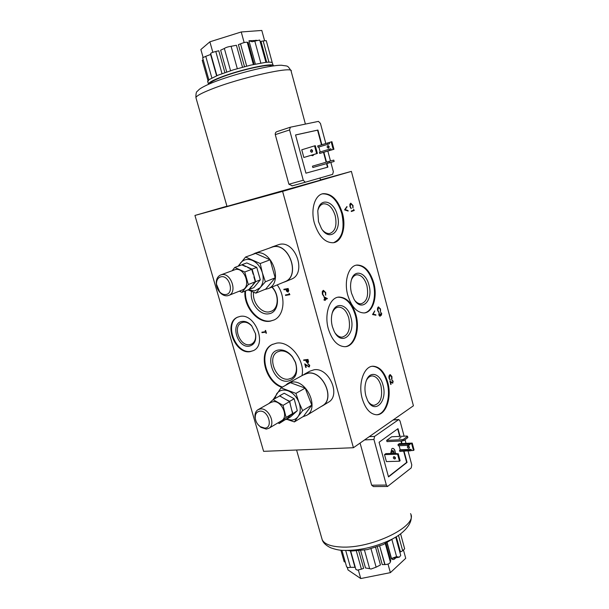 <?xml version="1.0" encoding="UTF-8"?>
<svg xmlns="http://www.w3.org/2000/svg" width="609" height="609" viewBox="0 0 609 609"><rect width="100%" height="100%" fill="white"/><g stroke="black" fill="none" stroke-linecap="round" stroke-linejoin="round"><path stroke-width="0.91" d="M235.097 33.898L219.362 38.839M337.302 215.114C333.854 200.384 319.558 196.966 317.784 211.018L318.499 221.653L321.43 228.489C329.538 242.313 342.159 231.085 337.302 215.114M322.77 230.385C325.046 232.767 327.353 233.803 329.69 233.498C335.308 231.428 337.142 225.497 335.209 215.715C332.59 207.608 328.693 203.642 323.508 203.809C320.928 204.365 319.086 206.413 317.982 209.953M368.94 285.02C365.895 272.101 354.103 268.63 351.286 280.315C350.259 284.319 350.342 288.62 351.522 293.211L354.027 299.247C361.548 312.706 373.637 300.587 368.94 285.02M355.047 300.785C356.965 302.917 358.96 303.921 361.038 303.8C366.854 301.889 368.81 295.829 366.907 285.613C364.692 278.488 361.335 274.88 356.836 274.796C354.499 275.108 352.695 276.783 351.431 279.813M350.875 317.319C347.648 303.754 334.821 300.991 332.05 313.802C331.09 317.89 331.205 322.176 332.385 326.66L334.082 331.144C341.512 347.046 356.113 334.349 350.875 317.319M335.315 333.283C337.401 335.924 339.655 337.219 342.075 337.158C348.523 335.224 350.754 328.814 348.774 317.944C346.559 310.887 343.149 307.279 338.535 307.119C335.795 307.416 333.709 309.357 332.286 312.935M382.985 385.132C380.168 373.393 369.846 370.379 366.283 380.694C364.646 385.383 364.517 390.476 365.902 395.972L367.486 400.189C374.459 415.224 387.963 401.453 382.985 385.132M368.369 401.78C370.105 404.049 371.992 405.221 374.048 405.297C380.572 403.523 382.871 397.007 380.952 385.741C379.072 379.552 376.164 376.278 372.221 375.928C369.838 376.012 367.889 377.519 366.382 380.45M342.479 213.386C338.17 199.942 331.707 193.373 323.09 193.685C314.868 194.888 310.438 209.412 314.396 223.16C318.743 236.345 325.039 242.869 333.298 242.747C341.931 241.819 346.369 227.111 342.479 213.386M333.58 242.702C342.197 238.644 344.938 228.923 341.794 213.553C337.493 200.11 331.022 193.548 322.405 193.868L322.199 193.913M355.983 314.99C352.337 303.274 346.673 297.299 339 297.063C329.773 297.344 323.996 314.069 328.365 328.944C332.027 340.362 337.515 346.293 344.846 346.711C354.537 346.749 360.269 329.766 355.983 314.99M345.295 346.681C354.377 345.516 359.356 329.195 355.291 315.089C351.644 303.389 345.981 297.42 338.307 297.184L337.934 297.222M373.781 282.941C370.127 271.112 364.57 265.143 357.095 265.037C348.683 265.554 343.712 281.076 347.769 295.182C351.446 306.761 356.866 312.683 364.03 312.957C372.837 312.699 377.763 296.964 373.781 282.941M364.357 312.927C372.601 311.618 376.887 296.469 373.104 283.063C369.45 271.241 363.885 265.273 356.41 265.166L356.143 265.204M387.758 382.475C384.66 372.19 379.826 366.77 373.271 366.222C364.068 365.773 357.81 383.556 362.248 398.674C365.347 408.7 370.036 414.059 376.301 414.759C385.939 415.498 392.105 397.441 387.758 382.475M376.743 414.759C385.832 414.158 391.184 396.817 387.065 382.536C383.967 372.259 379.141 366.846 372.579 366.298L372.198 366.313M251.54 291.414C249.256 302.216 259.64 315.744 268.813 313.78C278.488 312.767 280.688 295.974 272.094 287.006M253.61 292.267C251.997 301.988 261.261 313.589 269.345 311.854L271.705 311.092C278.907 307.987 279.059 294.117 271.827 287.121M279.082 349.947C263.096 351.378 272.314 383.472 287.935 381.127C295.845 379.08 298.372 372.822 295.51 362.347L292.487 356.844C288.476 351.827 284.007 349.528 279.082 349.947M280.437 350.951L277.506 351.903C266.498 357.14 276.159 381.143 288.438 379.156L291.833 378.044C296.431 374.718 297.58 369.427 295.289 362.165L292.564 357.194C288.94 352.664 284.898 350.586 280.437 350.951M242.093 321.438C229.875 322.869 237.312 348.424 249.226 346.163C254.341 344.884 256.458 340.766 255.567 333.816L251.677 325.769C248.678 322.466 245.48 321.019 242.093 321.438M243.174 322.245L241.415 322.8C232.387 326.599 239.946 346.62 249.644 344.679L251.692 344.032C254.943 342.037 256.176 338.52 255.399 333.473L251.867 326.18C249.15 323.173 246.257 321.864 243.174 322.245M301.988 375.639C305.467 360.459 289.686 340.538 276.501 343.156L272.017 344.603C257.516 351.385 264.755 381.881 281.937 387.354M272.748 344.237L272.596 344.321C258.094 351.111 265.318 381.584 282.492 387.05M239.992 316.436L237.35 317.274C223.145 323.166 234.907 354.575 250.154 351.652L253.473 350.586C267.404 344.397 255.004 312.874 239.992 316.436M238.005 316.984L237.936 317.015C223.739 322.915 235.485 354.301 250.733 351.37L253.435 350.609M244.978 291.11C243.364 306.449 257.721 323.699 270.259 321.179L274.271 319.885C284.388 315.302 286.108 296.834 277.194 284.905M245.572 290.866C243.958 306.205 258.3 323.432 270.838 320.913L274.065 319.984M226.023 294.505C234.663 293.34 229.266 274.606 220.9 276.813C217.915 277.689 216.431 280.148 216.454 284.19L219.712 291.947C221.714 293.987 223.815 294.84 226.023 294.505M221.554 274.682C230.659 272.162 237.769 291.962 228.992 295.319L227.652 295.738C225.026 296.141 222.521 295.129 220.138 292.693C217.801 290.09 216.507 287.014 216.264 283.474C216.195 279.287 217.596 276.471 220.466 275.032L221.554 274.682M264.74 428.104C273.502 428.013 268.333 410.078 259.83 411.166C256.518 411.737 255.004 414.128 255.285 418.345C255.826 421.801 257.478 424.572 260.226 426.65L264.74 428.104M255.947 420.994L255.019 417.485C254.669 413.869 255.643 411.281 257.942 409.72L260.431 408.928C268.782 407.71 276.128 424.321 268.98 428.234L266.27 429.094L260.896 427.358L257.95 424.496M281.381 420.842L281.693 420.652C288.826 416.746 281.602 400.41 273.296 401.666L270.815 402.465L258.285 409.53M242.116 290.051L242.633 289.846C251.388 286.496 244.43 267.024 235.356 269.551L221.014 274.826M260.302 279.843L253.831 287.638L249.188 289.511L255.658 281.685L260.302 279.843L256.77 267.381L246.79 262.921L242.085 264.649L252.096 269.155L256.77 267.381M285.827 419.517L292.586 413.541L289.579 401.597L279.683 395.934L273.098 399.633L268.828 403.584M278.024 422.844L279.188 423.529L287.486 418.223M286.626 419.266L291.589 420.096C294.292 419.89 296.461 418.703 298.09 416.533L294.368 421.915L286.885 419.365M254.768 290.904L260.172 287.669L255.871 293.142L248.236 289.953L254.768 290.904M320.996 406.629L322.701 405.731C335.414 398.644 322.854 370.5 308.116 373.073L302.802 375.19M328.015 402.496L328.555 402.161C341.238 395.089 328.791 367.174 314.092 369.77L309.829 371.178L304.462 374.139M283.2 282.424L285.286 281.701C300.869 275.618 288.872 242.077 272.725 246.79L269.871 247.878M290.645 279.485L291.559 279.105C307.103 273.038 295.228 239.779 279.12 244.491L271.957 246.995M302.795 416.792L306.837 415.262C319.535 408.19 306.769 379.605 292.016 382.094L287.737 383.495L285.37 385.459M322.092 405.959L322.633 405.632C335.262 398.591 322.793 370.637 308.146 373.188L303.899 374.588L288.361 383.145M264.588 289.549L268.303 288.575C283.87 282.507 271.629 248.442 255.491 253.131L251.646 254.844M284.327 281.959L285.233 281.586C300.709 275.542 288.795 242.23 272.756 246.911L254.714 253.336M350.746 203.2L353.014 205.492L353.014 207.981L352.71 205.568L350.853 203.672L350.236 206.451L351.157 208.628L349.931 206.558L349.87 204.221L350.746 203.2M353.418 447.729L413.42 405.784L351.385 171.38L282.606 191.386L353.418 447.729L263.606 451.338L194.941 215.449L282.606 191.386M324.711 299.323L323.996 296.735L327.398 298.631L325.176 299.658L325.016 300.443L324.841 299.811L324.095 300.153L323.965 299.666L324.711 299.323M353.837 210.113L353.623 209.306L354.255 210.478L351.332 211.498L351.203 211.026L353.837 210.113L354.255 210.478M344.565 209.869L346.932 206.542L345.189 209.618L348.005 210.562L348.142 211.064L344.565 209.869M378.349 306.951L380.511 308.938L380.526 311.443L380.222 309.052L378.455 307.416L377.884 310.293L378.775 312.348L377.603 310.445L377.534 308.101L378.349 306.951M381.264 314.815L381.424 313.574L380.602 312.288L381.706 313.422L381.379 315.272L380.655 314.982L379.947 316.277L378.798 314.929L379.163 312.813L379.08 314.784L379.879 315.812L380.183 313.909L381.264 314.815M323.257 290.379L325.739 292.564L325.716 295.243L325.396 292.685L323.371 290.881L322.671 293.949L323.676 296.172L322.344 294.101L322.29 291.589L323.257 290.379M392.599 382.764L392.858 381.333L391.808 380.123L393.14 381.181L392.736 383.198L390.438 382.026L390.78 384.53L389.874 381.127L392.599 382.764M389.79 374.801L390.285 374.642L391.922 376.606L391.937 379.141L391.633 376.75L389.889 375.266L389.341 378.235L390.217 380.229L389.067 378.41L388.991 376.042L389.79 374.801M372.541 314.541L374.763 310.856L373.134 314.198L375.806 314.746L375.936 315.234L372.541 314.541M261.885 332.209L265.532 331.661L265.212 330.52L265.631 330.451L266.415 333.207L265.669 332.126L262.015 332.674L261.885 332.209M308.725 366.557L309.288 365.301L307.804 363.702L309.737 365.278L309.303 366.9L305.512 364.936L306.205 367.402L305.764 367.455L304.751 363.847L308.725 366.557M303.792 360.437L303.663 359.957L307.994 359.439L308.557 361.716L307.743 362.865L306.35 361.929L305.787 360.201L303.792 360.437L303.921 359.927M289.298 294.254L289.062 293.416L289.876 294.665L285.568 295.434L285.431 294.946L289.298 294.254L289.374 293.553M283.984 289.793L283.847 289.298L288.156 288.499L288.735 290.828L287.935 292.076L286.542 291.186L285.971 289.42L283.984 289.793L284.106 289.252M287.41 400.357L281.83 397.167M287.182 418.322L291.072 414.881M291.932 410.938L290.234 404.209M255.658 281.685L252.096 269.155M281.929 397.19L279.729 395.736L279.226 396.193M279.729 395.736L284.19 393.231L294.155 398.743L297.291 410.702L290.447 416.975L286.04 419.616M291.026 414.973L297.291 410.702M292.883 413.321L291.932 410.542M290.295 404.323L289.724 401.301L294.155 398.743M289.724 401.301L287.098 400.06M273.182 399.588L281.053 387.842L295.928 393.384L298.897 402.237L302.643 410.618L298.09 416.533C300.663 412.681 300.937 407.916 298.897 402.237C296.537 396.634 292.921 392.828 288.057 390.818C283.193 389.212 279.394 390.217 276.661 393.825L274.804 398.674M238.073 266.24L245.579 257.028L260.21 263.522L262.372 272.832L265.372 281.792L260.172 287.669C263.164 283.794 263.895 278.846 262.372 272.832C260.515 266.887 257.204 262.745 252.431 260.416C247.627 258.505 243.661 259.373 240.525 263.012L238.827 265.958M294.368 421.915L303.51 416.358L311.793 405.13L305.17 388.108L290.386 382.696L281.053 387.842M305.17 388.108L295.928 393.384M311.793 405.13L302.643 410.618M265.372 281.792L275.184 277.841L265.676 289.1L255.871 293.142M275.184 277.841L270.107 259.807L255.574 253.428L245.579 257.028M270.107 259.807L260.21 263.522M320.463 179.899L351.385 171.38M226.936 206.2L194.941 215.449M239.36 291.155L241.902 292.35L248.875 289.534L251.372 286.504M245.693 266.605L241.819 264.854L234.754 267.458L232.227 270.655M253.138 274.21L251.753 269.33L247.84 267.572M252.758 284.829L255.293 281.769L253.907 276.897M241.902 292.35L248.32 284.532L255.293 281.769M248.32 284.532L244.734 271.995L251.753 269.33M244.734 271.995L234.754 267.458M279.188 423.529L286.085 417.409L283.04 405.366L273.098 399.633M283.04 405.366L289.579 401.597M286.085 417.409L292.586 413.541M289.861 294.604L285.568 295.434M285.811 295.335L285.69 294.901M308.207 362.682L307.743 362.865M307.979 362.736L306.35 361.929M306.578 361.807L305.787 360.201M306.022 360.071L304.028 360.315M307.91 362.248L307.918 359.85L306.236 360.147L307.614 362.385L307.682 359.972L306.236 360.147M309.075 366.412L309.288 365.301M309.517 365.172L307.941 364.182M309.38 366.846L308.9 367.029M309.128 366.907L305.512 364.936M306.175 367.311L305.764 367.455M305.992 367.326L305.094 364.113M265.471 330.474L265.532 331.661M266.392 333.131L265.996 333.268M266.232 333.153L265.669 332.126M265.912 332.012L262.015 332.674M262.258 332.56L262.144 332.164M288.179 291.97L286.542 291.186M286.778 291.087L285.971 289.42M286.215 289.321L284.228 289.686M288.019 291.49L288.095 288.971L286.413 289.344L287.798 291.582L287.851 289.077L286.413 289.344M352.74 205.705L352.809 207.73M350.54 203.749L350.236 206.451M349.924 206.527L351.226 208.156M350.677 203.223L352.641 205.332M324.072 296.994L327.368 298.532M327.079 298.684L325.176 299.658M324.856 299.712L325.343 300.29M324.072 300.077L324.841 299.811M324.597 297.542L324.719 299.225L326.439 298.524L324.597 297.542L325.039 299.171M353.951 210.547L351.324 211.468M346.688 206.877L347.069 207.052M346.757 207.129L345.189 209.618M344.877 209.686L348.005 210.562M380.366 309.852L380.298 311.184M378.143 307.461L377.428 309.486M377.572 310.339L378.828 311.869M378.493 306.89L380.183 308.915M380.625 312.379L381.706 313.422M381.493 314.351L381.379 315.272M380.564 315.652L380.655 314.982M380.26 315.698L380.153 316.208M378.973 313.315L379.004 313.863M379.879 315.812L379.08 314.784M380.183 313.909L381.12 314.838M323.387 290.333L325.739 292.564M325.419 292.617L325.495 295M323.052 290.942L322.671 293.949M322.359 294.002L323.752 295.654M391.937 380.062L393.14 381.181M392.934 381.858L392.736 383.198M391.062 384.348L390.438 382.026M389.958 381.455L391.518 382.353M391.206 382.383L392.249 382.817M390.057 374.68L391.922 376.606M391.61 376.636L391.625 379.171M389.577 375.296L388.869 377.138M389.029 378.265L390.278 379.734M374.588 311.397L373.134 314.198M372.822 314.244L375.806 314.746M400.958 437.597L399.131 438.381L400.958 437.597M393.985 456.674L395.386 458.508M394.678 459.003C393.414 458.592 393.049 457.869 393.581 456.834L394.046 456.666C395.31 457.077 395.675 457.801 395.15 458.836L394.678 459.003M409.408 447.836L408.022 446.024M408.715 448.308C407.467 447.912 407.109 447.204 407.642 446.184L408.099 446.016C409.347 446.405 409.712 447.113 409.179 448.14L408.715 448.308M393.84 453.34C393.947 451.33 393.437 450.447 392.303 450.69L391.838 453.408M393.787 453.34L392.729 450.584L391.952 451.124M395.264 453.294C395.256 450.439 394.449 448.787 392.843 448.331L391.876 448.635L390.658 453.446M404.102 436.181L400.037 420.986L398.788 419.525L374.573 436.402L373.934 439.485L386.357 485.069L387.537 486.477L373.454 486.576L371.657 485.183L360.079 443.07M388.435 476.664L406.667 462.406L403.683 451.292M401.605 443.542L400.928 441M399.687 436.394L397.677 428.888M402.1 439.69L403.539 439.295L407.528 436.341L407.033 436.044L391.648 436.775L386.662 440.391L386.989 441.616L402.435 440.939L402.1 439.69L386.662 440.391M384.515 454.626L386.411 461.584L399.481 461.219L400.113 460.731L398.225 453.705L396.162 453.781L395.995 453.263L385.885 453.614L384.515 454.626L397.586 454.192L399.481 461.219M399.306 443.634L397.989 444.608L398.301 445.75L408.319 445.346L408.007 444.197L411.615 443.558L413.45 450.439L414.059 449.975L412.224 443.093L399.306 443.634M399.123 445.712L400.212 449.777L399.519 450.295L399.824 451.429L413.45 450.439M387.537 486.477L411.227 467.895L411.783 464.911L408.099 451.14M406.02 443.352L405.031 439.675M400.067 436.371L397.997 428.66L379.08 442.248L388.504 476.908L407.048 462.398L404.064 451.284M401.986 443.527L401.308 440.985M406.667 462.406L407.048 462.398M395.134 453.294C395.127 450.447 394.32 448.795 392.714 448.338L392.645 448.338M402.435 440.939L403.874 440.543L407.855 437.582L407.528 436.341M403.874 440.543L403.539 439.295M398.225 453.705L397.586 454.192M412.224 443.093L411.615 443.558M408.007 444.197L397.989 444.608M409.575 443.641L409.88 444.791L408.319 445.346M399.519 450.295L409.537 449.929L411.105 449.373L400.212 449.777M411.105 449.373L411.41 450.515M409.537 449.929L409.849 451.079M325.99 163.76L327.969 163.204L325.99 163.76M328.495 148.147C326.98 147.705 326.751 146.868 327.817 145.635L327.825 145.635C329.34 146.076 329.568 146.914 328.502 148.147L328.495 148.147M328.243 145.612L328.799 147.987M311.161 149.707L311.161 149.707C310.088 150.963 310.324 151.824 311.861 152.28L311.861 152.28C312.935 151.024 312.699 150.164 311.161 149.707L311.252 149.685M311.61 149.692L312.173 152.105M312.554 150.781L311.922 149.829M312.584 151.032L311.709 149.723M311.191 155.341L312.76 155.714L314.054 154.48M312.782 155.706L313.924 154.519M292.35 185.814L288.91 184.238L275.276 134.635C275.093 133.089 275.687 132.077 277.049 131.597L290.188 127.266M226.99 206.382L320.524 180.112L319.961 178.011M327.497 167.239L326.538 163.661M326.15 162.207L323.516 152.387M321.483 144.797L317.555 130.166L295.563 134.992M312.843 167.505L334.151 161.461L312.843 167.505L312.478 166.166L329.134 161.355L333.793 160.114L334.151 161.461M331.197 141.874L333.214 149.456L333.938 149.274L331.92 141.699L317.7 145.954L318.035 147.203L318.857 147.005L320.189 151.961M333.214 149.456L329.538 150.514L329.203 149.258L319.382 152.204L319.717 153.453L333.938 149.274M303.845 157.465L317.388 153.445L315.31 145.696L314.548 145.878L316.634 153.635L303.845 157.465L301.76 149.799L314.548 145.878M325.807 143.473L320.448 123.437L318.461 121.381L290.326 127.212L289.572 129.945L303.274 180.226L305.292 182.228L332.643 174.364L333.351 171.685L330.87 162.42M330.489 160.997L327.84 151.093M321.849 144.683L317.928 130.044L295.548 134.954L305.939 173.169L327.87 167.132L326.911 163.555M326.523 162.101L323.889 152.273M328 163.136L327.634 161.781M329.499 162.717L329.134 161.355M318.035 147.203L329.53 143.754L318.857 147.005M331.212 150.058L330.877 148.794L329.203 149.258M329.53 143.754L329.187 142.491M329.538 150.514L319.717 153.453M327.855 144.211L327.52 142.948M316.634 153.635L317.388 153.445M216.598 75.782L210.6 54.467L205.758 56.332L211.863 77.967L205.758 56.332L202.63 57.771L208.849 79.779M230.56 70.72L224.356 48.476C225.772 47.487 228.017 46.764 231.085 46.299L237.304 68.657L231.085 46.299L236.414 45.272L242.496 67.203M226.731 71.984L220.633 50.189L224.356 48.476M246.683 66.115L240.525 43.84C243.6 42.584 245.838 42.067 247.246 42.272L253.374 64.531L247.246 42.265L248.152 42.493L254.174 64.364M244.498 66.67L238.408 44.647L240.525 43.84M207.76 81.69L209.024 79.65L218.159 75.143L233.62 69.761L250.984 65.072L265.159 62.453C268.904 62.027 271.249 62.072 272.2 62.582L273.228 65.544M208.461 84.316L208.4 83.943C208.727 82.657 212.244 80.654 218.951 77.937C238.363 69.936 274.971 61.951 273.357 65.894M210.128 83.6L210.135 83.479C210.455 82.253 213.789 80.358 220.153 77.777C237.898 70.484 271.439 62.986 271.561 66.16M268.927 62.164L263.141 40.948L266.255 40.658L272.231 62.598M265.958 62.362L259.716 40.065L254.798 41.077L260.827 63.077M254.798 41.077L252.217 41.785L248.959 40.773L257.165 40.392M263.141 40.948L260.987 41.359L266.704 62.293M203.079 57.368L200.863 49.527L209.884 41.815L241.233 31.973L261.809 30.45L264.58 40.628M241.233 31.973L244.156 42.584M248.959 40.773L255.377 64.105M202.257 60.36L203.162 59.667M209.884 41.815L212.838 52.321M210.684 53.531L210.661 53.463C211.194 52.838 212.906 52.184 215.792 51.499L222.011 73.659L215.792 51.499L218.76 50.775L224.881 72.623M255.955 40.171L256.153 40.651M394.936 537.526L383.213 544.598L367.311 549.615L351.987 551L347.267 550.467M345.333 562.297L344.108 561.559M345.706 550.46L350.464 567.322L348.097 567.634L346.62 566.85M356.341 551.008L361.434 569.156L357.369 570.153L355.846 569.331M371.01 548.77L376.126 567.169L370.972 569.05L369.64 568.646L364.479 550.14L369.64 568.646L365.514 567.961L360.673 550.673M385.939 543.319L390.75 560.805L390.323 561.886L385.299 543.631L390.331 561.894C390.072 563.439 388.306 564.345 385.033 564.589L379.673 546.045L384.797 564.573L382.246 564.596L377.344 546.882M396.588 556.679L391.968 539.818L396.588 556.679L399.405 557.144L400.73 555.423L395.713 537.069M396.071 557.623L394.662 558.917C393.49 559.831 392.371 559.724 391.305 558.59L386.959 542.802M403.554 550.346L405.723 558.308L390.377 572.643L388.017 564.094M396.276 536.727L400.433 551.929L402.686 550.764L398.476 535.326L402.686 550.764L404.658 548.785L400.585 533.842M376.126 567.169L380.465 564.954L375.616 547.453M361.434 569.156L363.642 568.342L358.739 550.856M390.377 572.643L360.741 578.55L358.374 570.123M350.464 567.322L354.971 567.322L350.342 550.886M360.741 578.55L348.013 569.933L347.328 567.497M387.141 542.71L391.473 558.461L398.613 557.311M394.662 558.917L394.777 557.951M321.651 537.808L322.199 539.726C324.323 543.974 330.451 546.387 340.591 546.981C371.087 549.211 418.589 525.887 410.527 513.646M393.087 419.997L398.316 419.67M371.657 485.183L386.357 485.069M364.601 439.911L373.934 439.485M369.252 436.661L374.573 436.402M305.406 124.091L291.148 71.261C294.786 65.528 239.992 77.663 211.102 89.317C201.465 93.147 196.403 95.91 195.923 97.623L196.098 98.239M292.054 185.897L305.353 182.213M288.91 184.238L303.274 180.226M275.276 134.635L289.572 129.945M391.305 558.59L396.566 556.603M322.831 203.985L323.508 203.809M356.098 274.933L356.836 274.796M337.645 307.256L338.535 307.119M371.323 376.019L372.221 375.928M322.405 193.868L323.09 193.685M338.307 297.184L339 297.063M356.41 265.166L357.095 265.037M372.579 366.298L373.271 366.222M278.047 351.637L277.506 351.903M241.872 322.603L241.415 322.8M272.596 344.321L272.017 344.603M237.936 317.015L237.35 317.274M268.98 428.234L281.693 420.652M228.992 295.319L242.633 289.846M322.701 405.731L328.555 402.161M285.286 281.701L291.559 279.105M306.837 415.262L322.633 405.632M268.303 288.575L285.233 281.586M260.226 426.65L260.896 427.358M255.285 418.345L255.019 417.485M219.712 291.947L220.138 292.693M216.454 284.19L216.264 283.474M251.867 326.18L251.677 325.769M411.006 515.389C412.948 523.146 403.767 533.948 390.141 540.069C374.55 547.27 358.998 550.711 343.499 550.384C340.073 550.437 335.825 549.577 330.748 547.803C325.998 545.512 323.143 542.825 322.199 539.726L296.575 450.013M393.277 419.86L398.651 419.532M290.98 70.652C287.083 64.813 288.148 66.442 281.396 65.232C268.379 65.224 233.277 74.374 213.005 82.421C206.512 85.062 201.96 87.346 199.349 89.279L197.331 91.266C196.311 91.639 195.839 93.756 195.923 97.623L226.997 206.421M291.947 185.92L305.292 182.228M277.049 131.597L290.234 127.243M202.234 60.291L207.973 80.571M210.661 53.463L216.911 75.653M207.623 81.218L208.4 83.943M344.154 561.711L340.888 550.186M346.666 567.009L341.938 550.285M355.892 569.499L350.662 550.917"/></g></svg>
